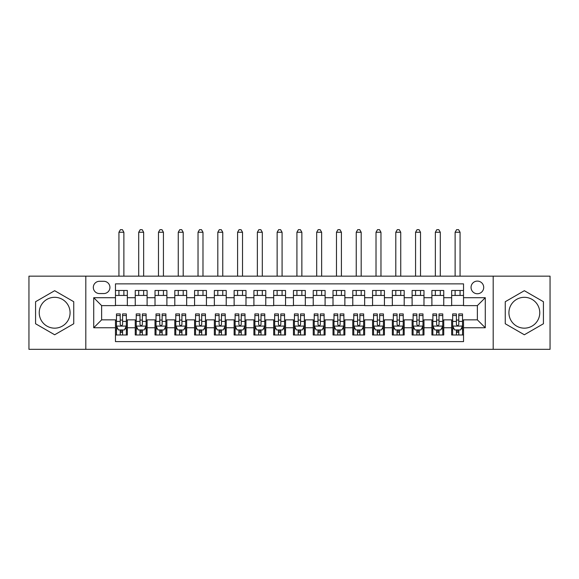 <?xml version="1.0" encoding="UTF-8"?>
<svg xmlns="http://www.w3.org/2000/svg" width="579" height="579" viewBox="0 0 579 579"><rect width="100%" height="100%" fill="white"/><g stroke="black" fill="none" stroke-linecap="round" stroke-linejoin="round"><path stroke-width="0.87" d="M524.342 297.309A15.423 15.423 0 0 0 508.919 312.74A15.423 15.423 0 0 0 524.342 328.163A15.423 15.423 0 0 0 539.766 312.74A15.423 15.423 0 0 0 524.342 297.309M477.371 281.097A6.326 6.326 0 0 0 471.045 287.423A6.326 6.326 0 0 0 477.371 293.748A6.326 6.326 0 0 0 483.704 287.423A6.326 6.326 0 0 0 477.371 281.097M54.658 328.163A15.423 15.423 0 0 1 39.234 312.74A15.423 15.423 0 0 1 54.658 297.309A15.423 15.423 0 0 1 70.081 312.74A15.423 15.423 0 0 1 54.658 328.163M493.192 349.325L550.05 349.325L550.05 276.154L493.192 276.154L493.192 349.325L85.808 349.325L85.808 276.154L28.95 276.154L28.95 349.325L85.808 349.325M463.533 290.492L451.663 290.492L451.663 297.707L443.753 297.707L443.753 305.618L451.663 305.618L451.663 297.707M443.753 297.707L443.753 290.492L431.891 290.492L431.891 297.707L423.98 297.707L423.98 305.618L431.891 305.618L431.891 297.707M423.98 297.707L423.98 290.492L412.11 290.492L412.11 297.707L404.2 297.707L404.2 305.618L412.11 305.618L412.11 297.707M404.2 297.707L404.2 290.492L392.338 290.492L392.338 297.707L384.427 297.707L384.427 305.618L392.338 305.618L392.338 297.707M384.427 297.707L384.427 290.492L372.558 290.492L372.558 297.707L364.647 297.707L364.647 305.618L372.558 305.618L372.558 297.707M364.647 297.707L364.647 290.492L352.785 290.492L352.785 297.707L344.874 297.707L344.874 305.618L352.785 305.618L352.785 297.707M344.874 297.707L344.874 290.492L333.005 290.492L333.005 297.707L325.094 297.707L325.094 305.618L333.005 305.618L333.005 297.707M325.094 297.707L325.094 290.492L313.232 290.492L313.232 297.707L305.321 297.707L305.321 305.618L313.232 305.618L313.232 297.707M305.321 297.707L305.321 290.492L293.452 290.492L293.452 297.707L285.548 297.707L285.548 305.618L293.452 305.618L293.452 297.707M285.548 297.707L285.548 290.492L273.679 290.492L273.679 297.707L265.768 297.707L265.768 305.618L273.679 305.618L273.679 297.707M265.768 297.707L265.768 290.492L253.906 290.492L253.906 297.707L245.995 297.707L245.995 305.618L253.906 305.618L253.906 297.707M245.995 297.707L245.995 290.492L234.126 290.492L234.126 297.707L226.215 297.707L226.215 305.618L234.126 305.618L234.126 297.707M226.215 297.707L226.215 290.492L214.353 290.492L214.353 297.707L206.442 297.707L206.442 305.618L214.353 305.618L214.353 297.707M206.442 297.707L206.442 290.492L194.573 290.492L194.573 297.707L186.662 297.707L186.662 305.618L194.573 305.618L194.573 297.707M186.662 297.707L186.662 290.492L174.8 290.492L174.8 297.707L166.89 297.707L166.89 305.618L174.8 305.618L174.8 297.707M166.89 297.707L166.89 290.492L155.02 290.492L155.02 297.707L147.109 297.707L147.109 305.618L155.02 305.618L155.02 297.707M147.109 297.707L147.109 290.492L135.247 290.492L135.247 305.618L127.337 305.618L127.337 290.492L115.467 290.492M115.467 334.988L127.337 334.988L127.337 319.854L135.247 319.854L135.247 334.988L147.109 334.988L147.109 319.854L155.02 319.854L155.02 327.765L147.109 327.765M155.02 327.765L155.02 334.988L166.89 334.988L166.89 319.854L174.8 319.854L174.8 327.765L166.89 327.765M174.8 327.765L174.8 334.988L186.662 334.988L186.662 319.854L194.573 319.854L194.573 327.765L186.662 327.765M194.573 327.765L194.573 334.988L206.442 334.988L206.442 319.854L214.353 319.854L214.353 327.765L206.442 327.765M214.353 327.765L214.353 334.988L226.215 334.988L226.215 319.854L234.126 319.854L234.126 327.765L226.215 327.765M234.126 327.765L234.126 334.988L245.995 334.988L245.995 319.854L253.906 319.854L253.906 327.765L245.995 327.765M253.906 327.765L253.906 334.988L265.768 334.988L265.768 319.854L273.679 319.854L273.679 327.765L265.768 327.765M273.679 327.765L273.679 334.988L285.548 334.988L285.548 319.854L293.452 319.854L293.452 327.765L285.548 327.765M293.452 327.765L293.452 334.988L305.321 334.988L305.321 319.854L313.232 319.854L313.232 327.765L305.321 327.765M313.232 327.765L313.232 334.988L325.094 334.988L325.094 319.854L333.005 319.854L333.005 327.765L325.094 327.765M333.005 327.765L333.005 334.988L344.874 334.988L344.874 319.854L352.785 319.854L352.785 327.765L344.874 327.765M352.785 327.765L352.785 334.988L364.647 334.988L364.647 319.854L372.558 319.854L372.558 327.765L364.647 327.765M372.558 327.765L372.558 334.988L384.427 334.988L384.427 319.854L392.338 319.854L392.338 327.765L384.427 327.765M392.338 327.765L392.338 334.988L404.2 334.988L404.2 319.854L412.11 319.854L412.11 327.765L404.2 327.765M412.11 327.765L412.11 334.988L423.98 334.988L423.98 319.854L431.891 319.854L431.891 327.765L423.98 327.765M431.891 327.765L431.891 334.988L443.753 334.988L443.753 319.854L451.663 319.854L451.663 327.765L443.753 327.765M99.45 293.553L103.8 293.553A6.13 6.13 0 0 0 109.93 287.423A6.13 6.13 0 0 0 103.8 281.293L99.45 281.293A6.13 6.13 0 0 0 93.32 287.423A6.13 6.13 0 0 0 99.45 293.553M493.192 276.154L85.808 276.154M463.533 297.707L463.533 283.862L115.467 283.862L115.467 305.618L101.629 305.618L101.629 319.854L115.467 319.854L115.467 341.61L463.533 341.61L463.533 319.854L477.371 319.854L477.371 305.618L463.533 305.618L463.533 297.707L485.282 297.707L485.282 327.765L463.533 327.765M115.467 327.765L93.718 327.765L93.718 297.707L115.467 297.707M451.663 327.765L451.663 334.988L463.533 334.988M115.467 295.435L127.337 295.435M115.467 305.423L127.337 305.423M115.467 320.057L116.459 320.057M120.215 320.057L122.589 320.057M126.345 320.057L127.337 320.057M115.467 330.044L116.459 330.044M120.215 330.044L122.589 330.044M126.345 330.044L127.337 330.044M135.247 305.423L147.109 305.423M135.247 295.435L147.109 295.435M135.247 320.057L136.239 320.057M139.995 320.057L142.369 320.057M146.125 320.057L147.109 320.057M135.247 330.044L136.239 330.044M139.995 330.044L142.369 330.044M146.125 330.044L147.109 330.044M155.02 320.057L156.012 320.057M159.768 320.057L162.142 320.057M165.898 320.057L166.89 320.057M155.02 330.044L156.012 330.044M159.768 330.044L162.142 330.044M165.898 330.044L166.89 330.044M155.02 295.435L166.89 295.435M155.02 305.423L166.89 305.423M174.8 320.057L175.784 320.057M179.548 320.057L181.915 320.057M185.678 320.057L186.662 320.057M174.8 330.044L175.784 330.044M179.548 330.044L181.915 330.044M185.678 330.044L186.662 330.044M174.8 295.435L186.662 295.435M174.8 305.423L186.662 305.423M194.573 320.057L195.564 320.057M199.321 320.057L201.695 320.057M205.451 320.057L206.442 320.057M194.573 330.044L195.564 330.044M199.321 330.044L201.695 330.044M205.451 330.044L206.442 330.044M194.573 295.435L206.442 295.435M194.573 305.423L206.442 305.423M214.353 320.057L215.337 320.057M219.094 320.057L221.468 320.057M225.231 320.057L226.215 320.057M214.353 330.044L215.337 330.044M219.094 330.044L221.468 330.044M225.231 330.044L226.215 330.044M214.353 295.435L226.215 295.435M214.353 305.423L226.215 305.423M234.126 320.057L235.117 320.057M238.874 320.057L241.248 320.057M245.004 320.057L245.995 320.057M234.126 330.044L235.117 330.044M238.874 330.044L241.248 330.044M245.004 330.044L245.995 330.044M234.126 295.435L245.995 295.435M234.126 305.423L245.995 305.423M253.906 320.057L254.89 320.057M258.647 320.057L261.02 320.057M264.777 320.057L265.768 320.057M253.906 330.044L254.89 330.044M258.647 330.044L261.02 330.044M264.777 330.044L265.768 330.044M253.906 295.435L265.768 295.435M253.906 305.423L265.768 305.423M273.679 320.057L274.67 320.057M278.427 320.057L280.801 320.057M284.557 320.057L285.548 320.057M273.679 330.044L274.67 330.044M278.427 330.044L280.801 330.044M284.557 330.044L285.548 330.044M273.679 295.435L285.548 295.435M273.679 305.423L285.548 305.423M293.452 320.057L294.443 320.057M298.199 320.057L300.573 320.057M304.33 320.057L305.321 320.057M293.452 330.044L294.443 330.044M298.199 330.044L300.573 330.044M304.33 330.044L305.321 330.044M293.452 295.435L305.321 295.435M293.452 305.423L305.321 305.423M313.232 320.057L314.223 320.057M317.98 320.057L320.353 320.057M324.11 320.057L325.094 320.057M313.232 330.044L314.223 330.044M317.98 330.044L320.353 330.044M324.11 330.044L325.094 330.044M313.232 295.435L325.094 295.435M313.232 305.423L325.094 305.423M333.005 320.057L333.996 320.057M337.752 320.057L340.126 320.057M343.883 320.057L344.874 320.057M333.005 330.044L333.996 330.044M337.752 330.044L340.126 330.044M343.883 330.044L344.874 330.044M333.005 295.435L344.874 295.435M333.005 305.423L344.874 305.423M352.785 320.057L353.769 320.057M357.533 320.057L359.906 320.057M363.663 320.057L364.647 320.057M352.785 330.044L353.769 330.044M357.533 330.044L359.906 330.044M363.663 330.044L364.647 330.044M352.785 295.435L364.647 295.435M352.785 305.423L364.647 305.423M372.558 320.057L373.549 320.057M377.305 320.057L379.679 320.057M383.436 320.057L384.427 320.057M372.558 330.044L373.549 330.044M377.305 330.044L379.679 330.044M383.436 330.044L384.427 330.044M372.558 295.435L384.427 295.435M372.558 305.423L384.427 305.423M392.338 320.057L393.322 320.057M397.085 320.057L399.452 320.057M403.216 320.057L404.2 320.057M392.338 330.044L393.322 330.044M397.085 330.044L399.452 330.044M403.216 330.044L404.2 330.044M392.338 295.435L404.2 295.435M392.338 305.423L404.2 305.423M412.11 320.057L413.102 320.057M416.858 320.057L419.232 320.057M422.988 320.057L423.98 320.057M412.11 330.044L413.102 330.044M416.858 330.044L419.232 330.044M422.988 330.044L423.98 330.044M412.11 295.435L423.98 295.435M412.11 305.423L423.98 305.423M431.891 320.057L432.875 320.057M436.631 320.057L439.005 320.057M442.761 320.057L443.753 320.057M431.891 330.044L432.875 330.044M436.631 330.044L439.005 330.044M442.761 330.044L443.753 330.044M431.891 295.435L443.753 295.435M431.891 305.423L443.753 305.423M451.663 320.057L452.655 320.057M456.411 320.057L458.785 320.057M462.541 320.057L463.533 320.057M451.663 330.044L452.655 330.044M456.411 330.044L458.785 330.044M462.541 330.044L463.533 330.044M451.663 295.435L463.533 295.435M451.663 305.423L463.533 305.423M101.629 305.618L93.718 297.707M101.629 319.854L93.718 327.765M485.282 297.707L477.371 305.618M485.282 327.765L477.371 319.854M54.658 334.771L73.743 323.755L73.743 301.717L54.658 290.701L35.572 301.717L35.572 323.755L54.658 334.771M543.428 301.717L524.342 290.701L505.257 301.717L505.257 323.755L524.342 334.771L543.428 323.755L543.428 301.717M120.215 332.411L122.589 332.411M116.459 315.533L120.215 315.533L120.215 313.927L116.459 313.927L116.459 325.984L118.434 329.943L124.369 329.943L126.345 325.984L126.345 313.927L122.589 313.927L122.589 315.533L126.345 315.533M126.345 325.984L126.345 334.988M116.459 325.984L116.459 334.988M122.589 329.943L122.589 334.988M120.215 334.988L120.215 329.943M120.215 315.533L120.215 324.501C121.004 326.028 121.8 326.028 122.589 324.501L122.589 315.533M123.877 295.435L123.877 290.492M123.877 276.154L123.877 232.251L118.934 232.251L118.934 276.154M118.934 295.435L118.934 290.492M118.934 232.251L120.418 229.675L122.393 229.675L123.877 232.251M139.995 332.411L142.369 332.411M136.239 315.533L139.995 315.533L139.995 313.927L136.239 313.927L136.239 325.984L138.215 329.943L144.149 329.943L146.125 325.984L146.125 313.927L142.369 313.927L142.369 315.533L146.125 315.533M146.125 325.984L146.125 334.988M136.239 325.984L136.239 334.988M142.369 329.943L142.369 334.988M139.995 334.988L139.995 329.943M139.995 315.533L139.995 324.501C140.784 326.028 141.573 326.028 142.369 324.501L142.369 315.533M143.65 295.435L143.65 290.492M143.65 276.154L143.65 232.251L138.707 232.251L138.707 276.154M138.707 295.435L138.707 290.492M138.707 232.251L140.19 229.675L142.166 229.675L143.65 232.251M159.768 332.411L162.142 332.411M156.012 315.533L159.768 315.533L159.768 313.927L156.012 313.927L156.012 325.984L157.987 329.943L163.922 329.943L165.898 325.984L165.898 313.927L162.142 313.927L162.142 315.533L165.898 315.533M165.898 325.984L165.898 334.988M156.012 325.984L156.012 334.988M162.142 329.943L162.142 334.988M159.768 334.988L159.768 329.943M159.768 315.533L159.768 324.501C160.557 326.028 161.353 326.028 162.142 324.501L162.142 315.533M163.43 295.435L163.43 290.492M163.43 276.154L163.43 232.251L158.487 232.251L158.487 276.154M158.487 295.435L158.487 290.492M158.487 232.251L159.963 229.675L161.946 229.675L163.43 232.251M179.548 332.411L181.915 332.411M175.784 315.533L179.548 315.533L179.548 313.927L175.784 313.927L175.784 325.984L177.767 329.943L183.695 329.943L185.678 325.984L185.678 313.927L181.915 313.927L181.915 315.533L185.678 315.533M185.678 325.984L185.678 334.988M175.784 325.984L175.784 334.988M181.915 329.943L181.915 334.988M179.548 334.988L179.548 329.943M179.548 315.533L179.548 324.501C180.337 326.028 181.126 326.028 181.915 324.501L181.915 315.533M183.203 295.435L183.203 290.492M183.203 276.154L183.203 232.251L178.26 232.251L178.26 276.154M178.26 295.435L178.26 290.492M178.26 232.251L179.743 229.675L181.719 229.675L183.203 232.251M199.321 332.411L201.695 332.411M195.564 315.533L199.321 315.533L199.321 313.927L195.564 313.927L195.564 325.984L197.54 329.943L203.475 329.943L205.451 325.984L205.451 313.927L201.695 313.927L201.695 315.533L205.451 315.533M205.451 325.984L205.451 334.988M195.564 325.984L195.564 334.988M201.695 329.943L201.695 334.988M199.321 334.988L199.321 329.943M199.321 315.533L199.321 324.501C200.11 326.028 200.899 326.028 201.695 324.501L201.695 315.533M202.983 295.435L202.983 290.492M202.983 276.154L202.983 232.251L198.032 232.251L198.032 276.154M198.032 295.435L198.032 290.492M198.032 232.251L199.516 229.675L201.499 229.675L202.983 232.251M219.094 332.411L221.468 332.411M215.337 315.533L219.094 315.533L219.094 313.927L215.337 313.927L215.337 325.984L217.32 329.943L223.248 329.943L225.231 325.984L225.231 313.927L221.468 313.927L221.468 315.533L225.231 315.533M225.231 325.984L225.231 334.988M215.337 325.984L215.337 334.988M221.468 329.943L221.468 334.988M219.094 334.988L219.094 329.943M219.094 315.533L219.094 324.501C219.89 326.028 220.679 326.028 221.468 324.501L221.468 315.533M222.756 295.435L222.756 290.492M222.756 276.154L222.756 232.251L217.813 232.251L217.813 276.154M217.813 295.435L217.813 290.492M217.813 232.251L219.296 229.675L221.272 229.675L222.756 232.251M238.874 332.411L241.248 332.411M235.117 315.533L238.874 315.533L238.874 313.927L235.117 313.927L235.117 325.984L237.093 329.943L243.028 329.943L245.004 325.984L245.004 313.927L241.248 313.927L241.248 315.533L245.004 315.533M245.004 325.984L245.004 334.988M235.117 325.984L235.117 334.988M241.248 329.943L241.248 334.988M238.874 334.988L238.874 329.943M238.874 315.533L238.874 324.501C239.663 326.028 240.451 326.028 241.248 324.501L241.248 315.533M242.529 295.435L242.529 290.492M242.529 276.154L242.529 232.251L237.585 232.251L237.585 276.154M237.585 295.435L237.585 290.492M237.585 232.251L239.069 229.675L241.052 229.675L242.529 232.251M258.647 332.411L261.02 332.411M254.89 315.533L258.647 315.533L258.647 313.927L254.89 313.927L254.89 325.984L256.866 329.943L262.801 329.943L264.777 325.984L264.777 313.927L261.02 313.927L261.02 315.533L264.777 315.533M264.777 325.984L264.777 334.988M254.89 325.984L254.89 334.988M261.02 329.943L261.02 334.988M258.647 334.988L258.647 329.943M258.647 315.533L258.647 324.501C259.443 326.028 260.232 326.028 261.02 324.501L261.02 315.533M262.309 295.435L262.309 290.492M262.309 276.154L262.309 232.251L257.365 232.251L257.365 276.154M257.365 295.435L257.365 290.492M257.365 232.251L258.849 229.675L260.825 229.675L262.309 232.251M278.427 332.411L280.801 332.411M274.67 315.533L278.427 315.533L278.427 313.927L274.67 313.927L274.67 325.984L276.646 329.943L282.581 329.943L284.557 325.984L284.557 313.927L280.801 313.927L280.801 315.533L284.557 315.533M284.557 325.984L284.557 334.988M274.67 325.984L274.67 334.988M280.801 329.943L280.801 334.988M278.427 334.988L278.427 329.943M278.427 315.533L278.427 324.501C279.216 326.028 280.004 326.028 280.801 324.501L280.801 315.533M282.082 295.435L282.082 290.492M282.082 276.154L282.082 232.251L277.138 232.251L277.138 276.154M277.138 295.435L277.138 290.492M277.138 232.251L278.622 229.675L280.598 229.675L282.082 232.251M298.199 332.411L300.573 332.411M294.443 315.533L298.199 315.533L298.199 313.927L294.443 313.927L294.443 325.984L296.419 329.943L302.354 329.943L304.33 325.984L304.33 313.927L300.573 313.927L300.573 315.533L304.33 315.533M304.33 325.984L304.33 334.988M294.443 325.984L294.443 334.988M300.573 329.943L300.573 334.988M298.199 334.988L298.199 329.943M298.199 315.533L298.199 324.501C298.988 326.028 299.784 326.028 300.573 324.501L300.573 315.533M301.862 295.435L301.862 290.492M301.862 276.154L301.862 232.251L296.918 232.251L296.918 276.154M296.918 295.435L296.918 290.492M296.918 232.251L298.402 229.675L300.378 229.675L301.862 232.251M317.98 332.411L320.353 332.411M314.223 315.533L317.98 315.533L317.98 313.927L314.223 313.927L314.223 325.984L316.199 329.943L322.134 329.943L324.11 325.984L324.11 313.927L320.353 313.927L320.353 315.533L324.11 315.533M324.11 325.984L324.11 334.988M314.223 325.984L314.223 334.988M320.353 329.943L320.353 334.988M317.98 334.988L317.98 329.943M317.98 315.533L317.98 324.501C318.768 326.028 319.557 326.028 320.353 324.501L320.353 315.533M321.635 295.435L321.635 290.492M321.635 276.154L321.635 232.251L316.691 232.251L316.691 276.154M316.691 295.435L316.691 290.492M316.691 232.251L318.175 229.675L320.151 229.675L321.635 232.251M337.752 332.411L340.126 332.411M333.996 315.533L337.752 315.533L337.752 313.927L333.996 313.927L333.996 325.984L335.972 329.943L341.907 329.943L343.883 325.984L343.883 313.927L340.126 313.927L340.126 315.533L343.883 315.533M343.883 325.984L343.883 334.988M333.996 325.984L333.996 334.988M340.126 329.943L340.126 334.988M337.752 334.988L337.752 329.943M337.752 315.533L337.752 324.501C338.541 326.028 339.337 326.028 340.126 324.501L340.126 315.533M341.415 295.435L341.415 290.492M341.415 276.154L341.415 232.251L336.471 232.251L336.471 276.154M336.471 295.435L336.471 290.492M336.471 232.251L337.948 229.675L339.931 229.675L341.415 232.251M357.533 332.411L359.906 332.411M353.769 315.533L357.533 315.533L357.533 313.927L353.769 313.927L353.769 325.984L355.752 329.943L361.68 329.943L363.663 325.984L363.663 313.927L359.906 313.927L359.906 315.533L363.663 315.533M363.663 325.984L363.663 334.988M353.769 325.984L353.769 334.988M359.906 329.943L359.906 334.988M357.533 334.988L357.533 329.943M357.533 315.533L357.533 324.501C358.321 326.028 359.11 326.028 359.906 324.501L359.906 315.533M361.187 295.435L361.187 290.492M361.187 276.154L361.187 232.251L356.244 232.251L356.244 276.154M356.244 295.435L356.244 290.492M356.244 232.251L357.728 229.675L359.704 229.675L361.187 232.251M377.305 332.411L379.679 332.411M373.549 315.533L377.305 315.533L377.305 313.927L373.549 313.927L373.549 325.984L375.525 329.943L381.46 329.943L383.436 325.984L383.436 313.927L379.679 313.927L379.679 315.533L383.436 315.533M383.436 325.984L383.436 334.988M373.549 325.984L373.549 334.988M379.679 329.943L379.679 334.988M377.305 334.988L377.305 329.943M377.305 315.533L377.305 324.501C378.094 326.028 378.89 326.028 379.679 324.501L379.679 315.533M380.968 295.435L380.968 290.492M380.968 276.154L380.968 232.251L376.017 232.251L376.017 276.154M376.017 295.435L376.017 290.492M376.017 232.251L377.501 229.675L379.484 229.675L380.968 232.251M397.085 332.411L399.452 332.411M393.322 315.533L397.085 315.533L397.085 313.927L393.322 313.927L393.322 325.984L395.305 329.943L401.233 329.943L403.216 325.984L403.216 313.927L399.452 313.927L399.452 315.533L403.216 315.533M403.216 325.984L403.216 334.988M393.322 325.984L393.322 334.988M399.452 329.943L399.452 334.988M397.085 334.988L397.085 329.943M397.085 315.533L397.085 324.501C397.874 326.028 398.663 326.028 399.452 324.501L399.452 315.533M400.74 295.435L400.74 290.492M400.74 276.154L400.74 232.251L395.797 232.251L395.797 276.154M395.797 295.435L395.797 290.492M395.797 232.251L397.281 229.675L399.257 229.675L400.74 232.251M416.858 332.411L419.232 332.411M413.102 315.533L416.858 315.533L416.858 313.927L413.102 313.927L413.102 325.984L415.078 329.943L421.013 329.943L422.988 325.984L422.988 313.927L419.232 313.927L419.232 315.533L422.988 315.533M422.988 325.984L422.988 334.988M413.102 325.984L413.102 334.988M419.232 329.943L419.232 334.988M416.858 334.988L416.858 329.943M416.858 315.533L416.858 324.501C417.647 326.028 418.436 326.028 419.232 324.501L419.232 315.533M420.513 295.435L420.513 290.492M420.513 276.154L420.513 232.251L415.57 232.251L415.57 276.154M415.57 295.435L415.57 290.492M415.57 232.251L417.054 229.675L419.037 229.675L420.513 232.251M436.631 332.411L439.005 332.411M432.875 315.533L436.631 315.533L436.631 313.927L432.875 313.927L432.875 325.984L434.851 329.943L440.785 329.943L442.761 325.984L442.761 313.927L439.005 313.927L439.005 315.533L442.761 315.533M442.761 325.984L442.761 334.988M432.875 325.984L432.875 334.988M439.005 329.943L439.005 334.988M436.631 334.988L436.631 329.943M436.631 315.533L436.631 324.501C437.427 326.028 438.216 326.028 439.005 324.501L439.005 315.533M440.293 295.435L440.293 290.492M440.293 276.154L440.293 232.251L435.35 232.251L435.35 276.154M435.35 295.435L435.35 290.492M435.35 232.251L436.834 229.675L438.81 229.675L440.293 232.251M456.411 332.411L458.785 332.411M452.655 315.533L456.411 315.533L456.411 313.927L452.655 313.927L452.655 325.984L454.631 329.943L460.566 329.943L462.541 325.984L462.541 313.927L458.785 313.927L458.785 315.533L462.541 315.533M462.541 325.984L462.541 334.988M452.655 325.984L452.655 334.988M458.785 329.943L458.785 334.988M456.411 334.988L456.411 329.943M456.411 315.533L456.411 324.501C457.2 326.028 457.989 326.028 458.785 324.501L458.785 315.533M460.066 295.435L460.066 290.492M460.066 276.154L460.066 232.251L455.123 232.251L455.123 276.154M455.123 295.435L455.123 290.492M455.123 232.251L456.607 229.675L458.582 229.675L460.066 232.251M135.247 327.765L127.337 327.765M135.247 297.707L127.337 297.707M116.509 326.086L126.294 326.086M126.345 328.85L124.912 328.85M117.892 328.85L116.459 328.85M122.589 321.403L126.345 321.403M116.459 321.403L120.215 321.403M120.215 331.159L122.589 331.159M136.282 326.086L146.074 326.086M146.125 328.85L144.692 328.85M137.672 328.85L136.239 328.85M142.369 321.403L146.125 321.403M136.239 321.403L139.995 321.403M139.995 331.159L142.369 331.159M156.062 326.086L165.847 326.086M165.898 328.85L164.465 328.85M157.445 328.85L156.012 328.85M162.142 321.403L165.898 321.403M156.012 321.403L159.768 321.403M159.768 331.159L162.142 331.159M175.835 326.086L185.627 326.086M185.678 328.85L184.245 328.85M177.217 328.85L175.784 328.85M181.915 321.403L185.678 321.403M175.784 321.403L179.548 321.403M179.548 331.159L181.915 331.159M195.615 326.086L205.4 326.086M205.451 328.85L204.018 328.85M196.998 328.85L195.564 328.85M201.695 321.403L205.451 321.403M195.564 321.403L199.321 321.403M199.321 331.159L201.695 331.159M215.388 326.086L225.18 326.086M225.231 328.85L223.791 328.85M216.77 328.85L215.337 328.85M221.468 321.403L225.231 321.403M215.337 321.403L219.094 321.403M219.094 331.159L221.468 331.159M235.168 326.086L244.953 326.086M245.004 328.85L243.571 328.85M236.55 328.85L235.117 328.85M241.248 321.403L245.004 321.403M235.117 321.403L238.874 321.403M238.874 331.159L241.248 331.159M254.941 326.086L264.733 326.086M264.777 328.85L263.344 328.85M256.323 328.85L254.89 328.85M261.02 321.403L264.777 321.403M254.89 321.403L258.647 321.403M258.647 331.159L261.02 331.159M274.714 326.086L284.506 326.086M284.557 328.85L283.124 328.85M276.103 328.85L274.67 328.85M280.801 321.403L284.557 321.403M274.67 321.403L278.427 321.403M278.427 331.159L280.801 331.159M294.494 326.086L304.286 326.086M304.33 328.85L302.897 328.85M295.876 328.85L294.443 328.85M300.573 321.403L304.33 321.403M294.443 321.403L298.199 321.403M298.199 331.159L300.573 331.159M314.267 326.086L324.059 326.086M324.11 328.85L322.677 328.85M315.656 328.85L314.223 328.85M320.353 321.403L324.11 321.403M314.223 321.403L317.98 321.403M317.98 331.159L320.353 331.159M334.047 326.086L343.832 326.086M343.883 328.85L342.45 328.85M335.429 328.85L333.996 328.85M340.126 321.403L343.883 321.403M333.996 321.403L337.752 321.403M337.752 331.159L340.126 331.159M353.82 326.086L363.612 326.086M363.663 328.85L362.23 328.85M355.209 328.85L353.769 328.85M359.906 321.403L363.663 321.403M353.769 321.403L357.533 321.403M357.533 331.159L359.906 331.159M373.6 326.086L383.385 326.086M383.436 328.85L382.002 328.85M374.982 328.85L373.549 328.85M379.679 321.403L383.436 321.403M373.549 321.403L377.305 321.403M377.305 331.159L379.679 331.159M393.373 326.086L403.165 326.086M403.216 328.85L401.783 328.85M394.755 328.85L393.322 328.85M399.452 321.403L403.216 321.403M393.322 321.403L397.085 321.403M397.085 331.159L399.452 331.159M413.153 326.086L422.938 326.086M422.988 328.85L421.555 328.85M414.535 328.85L413.102 328.85M419.232 321.403L422.988 321.403M413.102 321.403L416.858 321.403M416.858 331.159L419.232 331.159M432.926 326.086L442.718 326.086M442.761 328.85L441.328 328.85M434.308 328.85L432.875 328.85M439.005 321.403L442.761 321.403M432.875 321.403L436.631 321.403M436.631 331.159L439.005 331.159M452.706 326.086L462.491 326.086M462.541 328.85L461.108 328.85M454.088 328.85L452.655 328.85M458.785 321.403L462.541 321.403M452.655 321.403L456.411 321.403M456.411 331.159L458.785 331.159"/></g></svg>
